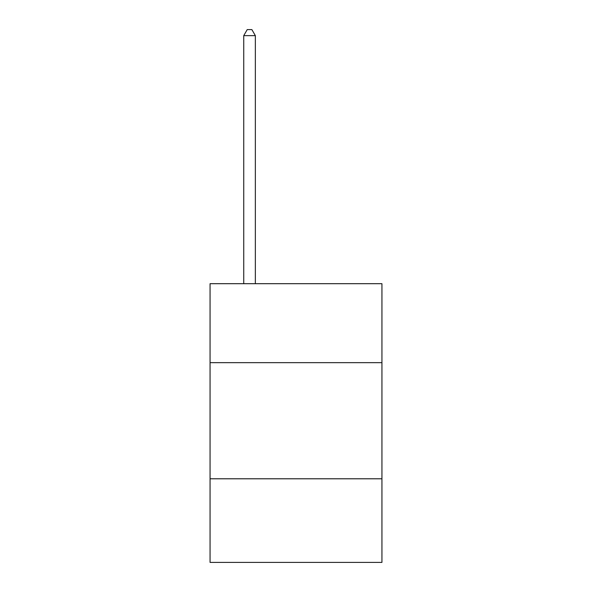 <?xml version="1.0" encoding="UTF-8"?>
<svg xmlns="http://www.w3.org/2000/svg" width="592" height="592" viewBox="0 0 592 592"><rect width="100%" height="100%" fill="white"/><g stroke="black" fill="none" stroke-linecap="round" stroke-linejoin="round"><path stroke-width="0.89" d="M381.936 362.659L381.936 283.694L210.064 283.694L210.064 362.659L381.936 362.659L381.936 562.4L210.064 562.4L210.064 362.659M381.936 478.787L210.064 478.787M255.352 283.694L255.352 35.638L243.741 35.638L243.741 283.694M243.741 35.638L247.227 29.6L251.874 29.6L255.352 35.638"/></g></svg>
